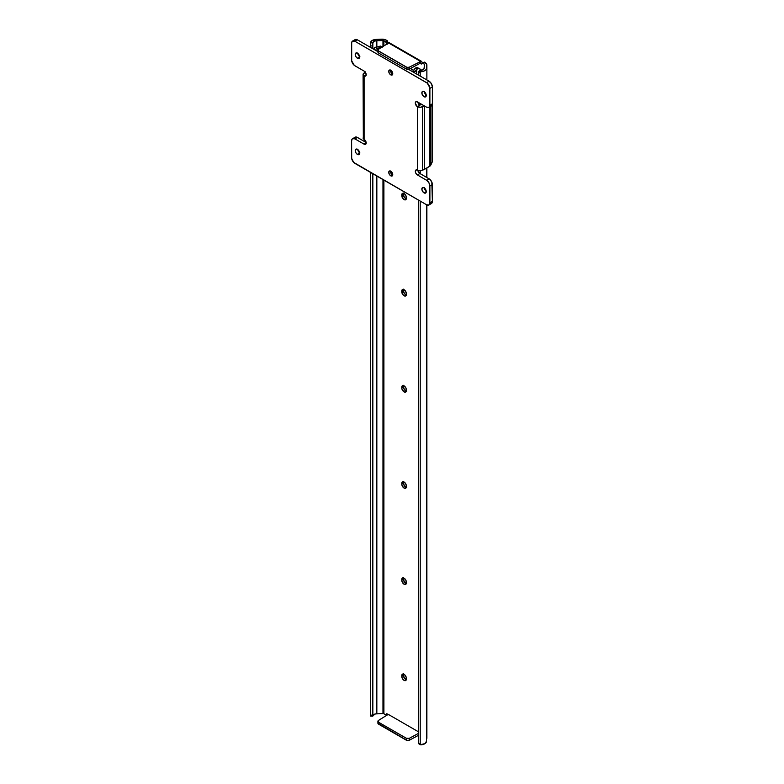 <?xml version="1.0" encoding="UTF-8"?>
<svg xmlns="http://www.w3.org/2000/svg" width="784" height="784" viewBox="0 0 784 784"><rect width="100%" height="100%" fill="white"/><g stroke="black" fill="none" stroke-linecap="round" stroke-linejoin="round"><path stroke-width="1.18" d="M426.878 204.918L426.878 738.126A6.125 3.538 0 0 1 426.859 738.391L426.859 204.918L426.819 737.626M418.48 741.929L418.44 200.077L418.44 741.615L418.646 200.194L418.646 742.967L420.224 744.702L420.224 201.096L420.224 744.702L425.006 743.614L426.506 741.154L426.506 204.722L426.506 741.301A6.096 3.518 0 0 0 426.506 741.154M377.917 723.24L406.965 740.41L409.493 740.155L418.44 735.333L409.493 740.155L409.493 738.234L409.493 740.155A2.352 1.362 0 0 1 406.22 740.125L406.22 738.195L378.613 722.26L378.613 724.181L406.22 740.125L406.22 738.195L409.13 738.391L418.44 733.412L409.493 738.234A2.352 1.362 180 0 1 406.22 738.195L378.613 722.26A2.352 1.362 180 0 1 377.917 721.3A2.352 1.362 180 0 1 378.554 720.369L388.256 714.361L418.44 731.795L388.256 714.361L378.28 720.574L378.613 724.181A2.352 1.362 0 0 1 377.917 723.22L377.917 721.3M372.841 43.13L370.509 42.581L370.342 45.864L370.342 47.305L370.342 45.864L372.694 45.982L372.694 48.657L372.841 43.13L372.841 48.745L372.841 43.13L372.694 45.982L370.342 45.864L370.509 42.581A6.096 3.518 180 0 1 376.82 39.406L371.773 40.748L370.509 42.581L372.851 42.699L374.164 41.268L376.124 40.778L383.229 40.513L385.581 41.679L387.247 40.719L384.199 39.416L376.82 39.406L381.612 39.2A6.125 3.538 180 0 1 386.394 40.229L388.668 43.247M426.878 79.939L426.878 65.082A6.125 3.538 180 0 0 425.085 62.563L424.232 62.073L422.566 63.034L424.252 64.004L424.252 67.218L424.252 64.004A1.176 0.676 180 0 1 424.605 64.484A1.176 0.676 180 0 1 424.595 64.533L423.968 68.894L420.792 70.384L420.998 71.736L423.203 71.364L425.683 70.001L426.437 68.757L426.496 63.827L424.232 62.073L422.566 63.034L424.585 64.396L424.144 68.081A3.744 2.156 180 0 1 424.154 68.228A3.744 2.156 180 0 1 420.792 70.384L420.175 70.452A2.352 1.911 171.4 0 0 418.44 72.393L418.44 75.078L418.93 71.207L420.792 70.384L420.998 71.736L420.224 71.854L420.224 76.097L420.224 71.854L418.764 73.157L418.646 75.195L418.44 72.393L418.646 73.755A2.352 1.911 -8.6 0 1 420.224 71.854L420.998 71.736A6.096 3.518 180 0 0 426.506 68.228L426.506 68.375M420.224 103.508L420.224 104.88L420.224 103.508M420.224 170.726L420.224 173.695L420.224 170.726M426.878 65.062A6.125 3.538 180 0 1 426.859 65.317L426.506 68.09A6.096 3.518 180 0 1 426.506 68.228M426.506 177.321L426.506 168.168L426.506 177.321M418.666 743.203A2.352 1.911 -8.6 0 1 418.646 742.967L418.44 741.615A2.352 1.911 171.4 0 0 418.46 741.85L418.666 743.203A2.352 1.911 -8.6 0 0 420.224 744.702L420.998 744.8A6.096 3.518 0 0 0 426.506 741.301M418.646 102.596L418.646 104.047L418.646 102.596M418.646 170.608L418.646 172.313L418.646 170.608M418.44 102.479L418.44 103.723L418.44 102.479M418.44 170.559L418.44 171.99L418.44 170.559M421.753 63.916L421.743 63.925A1.529 0.882 60 0 0 421.9 63.788L422.566 63.034L421.028 63.867L419.891 61.965L419.891 63.416L419.891 61.965L421.243 61.191L422.811 62.965M387.12 44.296L385.581 41.679L383.895 40.699L383.895 45.923L383.895 40.699A1.176 0.676 180 0 0 382.974 40.503L376.839 40.768L376.839 47.001L376.839 40.768A3.744 2.156 180 0 0 372.851 42.699M387.855 714.606A1.529 0.882 60 0 0 386.404 713.852L386.404 713.852A1.529 0.882 60 0 0 386.257 713.989L385.581 714.743L387.08 713.881L385.581 714.743L383.895 713.773A1.176 0.676 0 0 0 382.974 713.567L383.895 713.773L383.895 180.124L383.895 713.773L385.581 714.743L386.786 713.793L388.031 714.93M403.623 193.001L403.446 193.913L401.78 194.873L402.8 193.266L404.946 194.265L406.318 196.98L405.975 199.538L404.946 199.92L403.201 198.901L401.78 194.873A3.234 1.872 60 0 1 402.457 193.393A3.234 1.872 60 0 1 404.946 194.265A3.234 1.872 60 0 1 406.367 197.519L406.367 198.293A3.234 1.872 60 0 1 405.691 199.773A3.234 1.872 60 0 1 403.201 198.901A3.234 1.872 60 0 1 401.78 195.647L403.446 194.687L404.466 197.47L406.612 198.96M403.623 289.159L403.446 290.07L401.78 291.031L402.8 289.414L404.946 290.413L406.318 293.128L405.975 295.686L404.946 296.068L403.201 295.058L401.78 291.031A3.234 1.872 60 0 1 402.457 289.551A3.234 1.872 60 0 1 404.946 290.413A3.234 1.872 60 0 1 406.367 293.677L406.367 294.441A3.234 1.872 60 0 1 405.691 295.921A3.234 1.872 60 0 1 403.201 295.058A3.234 1.872 60 0 1 401.78 291.795L403.446 290.835L404.466 293.628L406.612 295.107M403.623 385.307L403.446 386.218L401.78 387.178A3.234 1.872 60 0 1 402.457 385.699A3.234 1.872 60 0 1 404.946 386.571A3.234 1.872 60 0 1 406.367 389.824L406.367 390.599A3.234 1.872 60 0 1 405.691 392.078A3.234 1.872 60 0 1 403.201 391.206A3.234 1.872 60 0 1 401.78 387.953L402.172 385.934L404.074 385.855L405.975 388.129L406.19 391.51L404.524 392.127L402.172 389.638L401.78 387.953L403.446 386.992L404.466 389.775L406.612 391.255M403.623 481.464L403.446 482.376L401.78 483.336A3.234 1.872 60 0 1 402.457 481.846A3.234 1.872 60 0 1 404.946 482.719A3.234 1.872 60 0 1 406.367 485.982L406.367 486.746A3.234 1.872 60 0 1 405.691 488.226A3.234 1.872 60 0 1 403.201 487.364A3.234 1.872 60 0 1 401.78 484.1L402.457 481.846L404.524 482.317L406.19 484.865L405.975 487.991L404.074 488.069L402.172 485.796L401.78 484.1L403.446 483.14L404.466 485.923L406.612 487.413M403.623 577.612L403.446 578.523L401.78 579.484A3.234 1.872 60 0 1 402.457 578.004A3.234 1.872 60 0 1 404.946 578.866A3.234 1.872 60 0 1 406.367 582.13L406.367 582.904A3.234 1.872 60 0 1 405.691 584.384A3.234 1.872 60 0 1 403.201 583.512A3.234 1.872 60 0 1 401.78 580.258L402.172 578.239L404.074 578.161L405.975 580.434L406.19 583.806L404.524 584.433L402.172 581.944L401.78 580.258L403.446 579.298L404.466 582.081L406.612 583.561M403.623 673.77L403.446 674.681L401.78 675.641A3.234 1.872 60 0 1 402.457 674.152A3.234 1.872 60 0 1 404.946 675.024A3.234 1.872 60 0 1 406.367 678.278L406.367 679.052A3.234 1.872 60 0 1 405.691 680.532A3.234 1.872 60 0 1 403.201 679.669A3.234 1.872 60 0 1 401.78 676.406L402.457 674.152L404.524 674.622L406.19 677.17L405.975 680.296L404.074 680.375L402.172 678.101L401.78 676.406L403.446 675.445L404.466 678.229L406.612 679.718M382.974 713.567L382.974 179.595L382.974 713.567L376.839 713.832A3.744 2.156 0 0 0 372.851 715.763L375.418 713.93L382.974 713.567M382.974 46.491L382.974 40.503L382.974 46.491M376.839 176.047L376.839 713.832L376.839 176.047M372.841 716.057L372.841 173.744L372.841 716.057M372.694 173.656L372.782 716.194L372.694 173.656M370.342 172.304L370.342 715.086L372.694 715.204L370.342 715.086L370.342 172.304M370.43 716.076L370.342 715.086L370.43 716.076L372.782 716.194M403.515 193.315A3.234 1.872 -120 0 0 403.446 193.913L403.446 194.687A3.234 1.872 -120 0 0 406.298 198.891M403.515 289.463A3.234 1.872 -120 0 0 403.446 290.07L403.446 290.835A3.234 1.872 -120 0 0 406.298 295.049M403.515 385.62A3.234 1.872 -120 0 0 403.446 386.218L403.446 386.992A3.234 1.872 -120 0 0 406.298 391.196M403.515 481.768A3.234 1.872 -120 0 0 403.446 482.376L403.446 483.14A3.234 1.872 -120 0 0 406.298 487.354M403.515 577.926A3.234 1.872 -120 0 0 403.446 578.523L403.446 579.298A3.234 1.872 -120 0 0 406.298 583.502M403.515 674.073A3.234 1.872 -120 0 0 403.446 674.681L403.446 675.445A3.234 1.872 -120 0 0 406.298 679.65M426.859 65.317L426.859 79.929L426.859 65.317M426.859 167.962L426.859 177.527L426.859 167.962M421.743 63.925A1.529 0.882 60 0 1 420.567 63.514A1.529 0.882 60 0 1 419.891 61.965L420.312 61.25L388.668 42.983L378.554 49.225L378.113 50.686L406.965 67.346L409.13 67.248L421.243 61.191L409.493 67.091L409.493 69.012L419.891 63.416L409.493 69.012L409.493 67.091A2.352 1.362 180 0 1 406.22 67.052L378.613 51.117L378.613 53.038L406.22 68.982L406.22 67.052L406.22 68.982L409.493 69.012A2.352 1.362 0 0 1 406.22 68.982L378.613 53.038L378.613 51.117A2.352 1.362 180 0 1 377.917 50.156A2.352 1.362 180 0 1 378.554 49.225L388.668 42.983L420.312 61.25A1.764 1.019 -60 0 1 421.243 61.191M421.312 61.25L421.949 62.191A1.529 0.882 -120 0 0 422.733 62.936M389.766 43.228L388.668 42.983A1.764 1.019 120 0 1 389.55 42.895A1.764 1.019 120 0 1 389.599 42.924L389.746 43.1M386.855 44.09A1.529 0.882 60 0 1 386.257 43.208L387.913 42.248A1.529 0.882 -120 0 0 388.482 43.091M385.581 41.679L387.247 40.719L387.913 42.248L386.257 43.208L385.581 41.679M401.78 675.641L403.446 674.681L403.446 675.445L401.78 676.406L401.78 675.641M401.78 579.484L403.446 578.523L403.446 579.298L401.78 580.258L401.78 579.484M401.78 483.336L403.446 482.376L403.446 483.14L401.78 484.1L401.78 483.336M401.78 387.178L403.446 386.218L403.446 386.992L401.78 387.953L401.78 387.178M401.78 291.031L403.446 290.07L403.446 290.835L401.78 291.795L401.78 291.031M401.78 194.873L403.446 193.913L403.446 194.687L401.78 195.647L401.78 194.873M378.554 51.146L377.917 52.097L378.613 53.038A2.352 1.362 0 0 1 377.917 52.077L377.917 50.156M418.597 68.208L416.882 67.591L415.559 68.022L417.255 69.002L416.686 69.962A3.048 1.764 180 0 1 414.697 71.471A3.048 1.764 180 0 1 411.492 71.06L414.697 71.471L416.686 69.962L416.686 74.059L416.686 69.962A3.744 2.156 180 0 1 417.255 69.002L415.559 68.022L414.344 69.845A6.096 3.518 180 0 1 415.559 68.022L416.882 67.591L418.891 68.453M420.685 69.423L420.685 70.384L420.685 69.423L418.872 68.61L419.793 68.904M421.067 70.609L421.086 71.217M417.98 68.629L418.872 68.61L417.98 68.629M411.492 71.06L408.493 69.335L411.492 71.06M352.594 41.062L355.083 39.621A4.714 2.724 -120 0 1 357.445 39.857L354.946 41.297L352.594 41.062L351.683 42.503L351.683 60.838L354.299 65.366L364.109 71.109L354.946 65.817A4.714 2.724 60 0 1 351.614 60.045L351.614 43.218A4.714 2.724 60 0 1 352.594 41.062A4.714 2.724 60 0 1 354.946 41.297L357.445 39.857L375.007 50A3.048 1.764 180 0 1 374.115 48.745A3.048 1.764 180 0 1 376.898 46.991L374.703 47.706L374.184 49.127L377.917 51.675L357.445 39.857L355.593 39.435L354.368 40.454M376.898 48.373L377.104 49.284L377.104 48.343L380.26 47.648A6.096 3.518 180 0 1 377.104 48.343L376.467 48.745L378.006 49.804L376.555 48.941L376.908 48.373M378.574 46.668A3.744 2.156 180 0 1 376.898 46.991L378.574 46.668L380.26 47.648L378.574 46.668L379.975 46.158L378.574 46.668M380.299 46.109L381.112 47.069M380.965 47.363L380.26 47.648L380.965 47.363M410.414 68.512L413.158 70.099L410.414 68.512M414.344 69.845L413.158 70.099L414.344 69.845M420.224 69.129L417.598 67.698M390.442 70.09A2.822 1.637 -120 0 0 392.412 73.892L390.755 74.852A2.822 1.637 60 0 1 388.903 72.363A2.822 1.637 60 0 1 389.334 70.099A2.822 1.637 60 0 1 390.755 70.237L392.715 73.226L391.863 75.107L390.363 74.588L388.903 72.363L389.089 70.305L390.755 70.237A2.822 1.637 60 0 1 392.598 72.726A2.822 1.637 60 0 1 392.167 74.99A2.822 1.637 60 0 1 390.755 74.852L392.412 73.892A2.822 1.637 -120 0 0 392.725 74.039M390.442 171.049A2.822 1.637 -120 0 0 392.412 174.852L390.755 175.812A2.822 1.637 60 0 1 388.903 173.323A2.822 1.637 60 0 1 389.334 171.059A2.822 1.637 60 0 1 390.755 171.196L392.715 174.185L391.863 176.067L390.363 175.547L388.903 173.323L389.089 171.265L390.755 171.196A2.822 1.637 60 0 1 392.598 173.685A2.822 1.637 60 0 1 392.167 175.959A2.822 1.637 60 0 1 390.755 175.812L392.412 174.852A2.822 1.637 -120 0 0 392.725 174.999M424.369 187.993A3.116 1.803 -120 0 0 426.241 191.227M424.056 192.884A3.116 1.803 60 0 1 422.017 190.13A3.116 1.803 60 0 1 422.498 187.631A3.116 1.803 60 0 1 424.056 187.788L425.624 189.434L426.261 191.61L424.056 192.884L422.498 191.237L421.851 189.062L422.498 187.631L424.056 187.788A3.116 1.803 60 0 1 426.094 190.532A3.116 1.803 60 0 1 425.624 193.04L424.056 192.884L426.261 191.61L425.624 193.04A3.116 1.803 60 0 1 424.056 192.884M424.369 91.836A3.116 1.803 -120 0 0 426.241 95.08M424.056 96.726A3.116 1.803 60 0 1 422.017 93.982A3.116 1.803 60 0 1 422.498 91.473A3.116 1.803 60 0 1 424.056 91.63L425.624 93.276L426.261 95.452L424.056 96.726L422.498 95.08L421.851 92.904L422.498 91.473L424.056 91.63A3.116 1.803 60 0 1 426.094 94.384A3.116 1.803 60 0 1 425.624 96.883L424.056 96.726L426.261 95.452L425.624 96.883A3.116 1.803 60 0 1 424.056 96.726M357.759 149.528A3.116 1.803 -120 0 0 359.631 152.772M357.445 154.419A3.116 1.803 60 0 1 355.407 151.675A3.116 1.803 60 0 1 355.887 149.166A3.116 1.803 60 0 1 357.445 149.323L359.003 150.969L359.65 153.145L357.445 154.419L355.887 152.772L355.24 150.597L355.887 149.166L357.445 149.323A3.116 1.803 60 0 1 359.484 152.076A3.116 1.803 60 0 1 359.003 154.575L357.445 154.419L359.65 153.145L359.003 154.575A3.116 1.803 60 0 1 357.445 154.419M357.759 53.381A3.116 1.803 -120 0 0 359.631 56.615M357.445 58.271A3.116 1.803 60 0 1 355.407 55.517A3.116 1.803 60 0 1 355.887 53.018A3.116 1.803 60 0 1 357.445 53.175L359.003 54.821L359.65 56.997L357.445 58.271L355.887 56.624L355.24 54.449L355.887 53.018L357.445 53.175A3.116 1.803 60 0 1 359.484 55.919A3.116 1.803 60 0 1 359.003 58.428L357.445 58.271L359.65 56.997L359.003 58.428A3.116 1.803 60 0 1 357.445 58.271M365.422 71.863L363.07 74.47L364.109 75.911L364.109 139.376L366.148 142.482L356.789 137.151L355.083 137.22L354.368 138.043M430.328 203.752L431.827 203.203L432.386 201.39L431.827 182.104L429.701 179.242L419.489 173.225L417.813 169.903M418.578 104.478L419.891 105.242L417.852 102.126A2.94 1.695 -120 0 0 419.891 105.242L417.402 106.683A2.94 1.695 60 0 1 415.471 104.086A2.94 1.695 60 0 1 415.922 101.724A2.94 1.695 60 0 1 417.402 101.871L426.555 107.163L416.598 101.597L415.471 102.243L415.353 103.566L417.402 106.683L420.587 107.241L424.409 105.918A5.89 3.401 180 0 1 422.4 106.683L422.39 170.138L419.891 170.736L417.402 170.138L417.402 106.683L417.402 170.138A3.528 2.038 0 0 0 422.39 170.138L422.4 106.683L422.4 170.138A5.89 3.401 0 0 0 424.409 169.383L422.4 170.138L422.39 106.683A3.528 2.038 180 0 1 417.402 106.683L419.891 105.242L418.578 104.478M430.328 106.163L431.827 105.605L432.386 103.792L432.386 86.965L431.406 83.682L429.054 81.203L408.493 69.335L429.054 81.203L426.555 82.643L429.054 81.203A4.714 2.724 -120 0 1 432.386 86.965L429.887 88.416L432.386 86.965L432.386 103.792L429.887 105.242L432.386 103.792A4.714 2.724 -120 0 1 431.406 105.948L428.917 107.398A4.714 2.724 60 0 1 426.555 107.163L428.917 107.398L429.887 105.242A4.714 2.724 60 0 1 428.917 107.398M426.555 191.443L424.997 189.787L424.35 187.621M426.555 95.285L424.997 93.639L424.35 91.463M359.944 152.978L358.376 151.332L357.739 149.156M359.944 56.83L358.376 55.184L357.739 53.008M354.946 41.297L426.555 82.643A4.714 2.724 60 0 1 429.887 88.416L429.887 105.242L429.828 87.622L427.211 83.094L354.946 41.297M419.254 104.752A2.352 1.362 180 0 0 421.91 104.478L418.94 104.644M432.239 161.974L430.23 165.855L424.409 169.383L424.409 105.918L424.409 169.383L429.289 166.561A5.89 3.401 0 0 0 430.818 165.042L432.239 161.974L432.239 104.84L432.239 161.974M428.917 204.987A4.714 2.724 60 0 1 426.555 204.751L428.917 204.987L429.887 202.831A4.714 2.724 60 0 1 428.917 204.987L431.406 203.546A4.714 2.724 -120 0 0 432.386 201.39L429.887 202.831L429.887 186.004L429.887 202.831L432.386 201.39L432.386 184.563L429.887 186.004L428.917 182.721L426.555 180.242A4.714 2.724 60 0 1 429.887 186.004L432.386 184.563A4.714 2.724 -120 0 0 429.054 178.791L426.555 180.242L417.402 174.95A2.94 1.695 60 0 1 415.471 172.353A2.94 1.695 60 0 1 415.922 169.991A2.94 1.695 60 0 1 417.402 170.138L415.922 169.991L415.353 170.892L415.667 172.882L416.99 174.665L426.555 180.242L429.054 178.791L419.891 173.509L417.402 174.95L419.891 173.509A2.94 1.695 -120 0 1 417.852 170.363M426.555 204.751L354.946 163.415A4.714 2.724 60 0 1 351.614 157.643L351.614 140.816A4.714 2.724 60 0 1 352.594 138.66A4.714 2.724 60 0 1 354.946 138.895L357.445 137.445A4.714 2.724 -120 0 0 355.083 137.22L352.173 139.003L351.614 140.816L351.683 158.427L353.672 162.386L426.555 204.751M363.335 137.151L363.07 74.47A3.528 2.038 180 0 0 364.109 75.911L366.187 74.715L365.579 76.058L364.109 75.911L366.187 74.715L365.579 72.657L364.109 71.109A2.94 1.695 60 0 1 366.03 73.696A2.94 1.695 60 0 1 365.579 76.058A2.94 1.695 60 0 1 364.109 75.911L364.109 139.376L363.07 137.935A3.528 2.038 0 0 0 364.109 139.376A2.94 1.695 60 0 1 366.03 141.963A2.94 1.695 60 0 1 365.579 144.325L364.109 144.178L354.946 138.895L364.109 144.178L366.187 142.982L365.579 144.325A2.94 1.695 60 0 1 364.109 144.178L366.148 142.482L357.445 137.445L354.946 138.895L352.594 138.66M430.818 106.291L430.818 165.042L430.818 106.291M429.289 107.173L429.289 166.561L429.289 107.173M363.07 74.47A3.528 2.038 180 0 1 364.109 73.03L364.099 73.03A5.89 3.401 180 0 1 365.148 72.03M390.452 170.961L391 173.362L392.804 175.038M390.452 70.001L391 72.402L392.804 74.078M426.878 177.537L426.878 167.952M421.194 61.162L389.55 42.895M374.115 49.48L374.115 48.745M380.309 46.08L382.278 47.216"/></g></svg>
